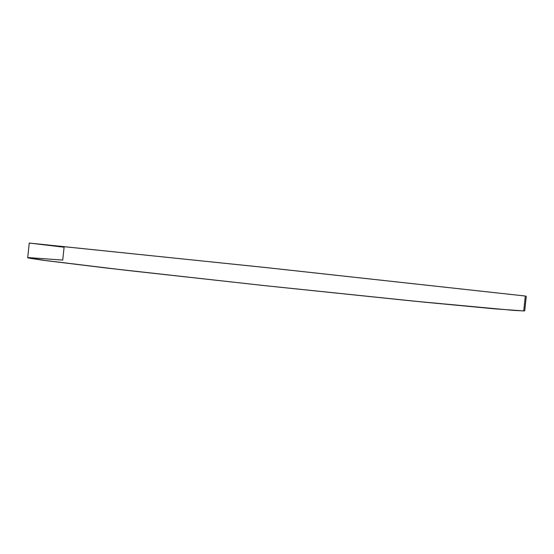 <?xml version="1.0" encoding="UTF-8"?>
<svg xmlns="http://www.w3.org/2000/svg" width="554" height="554" viewBox="0 0 554 554"><rect width="100%" height="100%" fill="white"/><g stroke="black" fill="none" stroke-linecap="round" stroke-linejoin="round"><path stroke-width="0.83" d="M525.317 296.023L523.71 310.926L524.728 310.801L523.71 310.926L525.317 296.023L264.3 267.388L29.251 243.081L27.7 257.686L46.91 260.754L107.725 268.171L262.381 285.386L424.302 302.172L494.847 308.855L523.71 310.926L513.516 310.378L412.654 301.016L267.554 285.94L126.097 270.297L42.679 260.186L29.985 258.289L27.832 257.79L28.268 257.575L62.727 260.089L64.098 247.222L29.397 243.067L269.479 267.942L525.317 296.023M526.3 296.203L524.728 310.801"/></g></svg>
